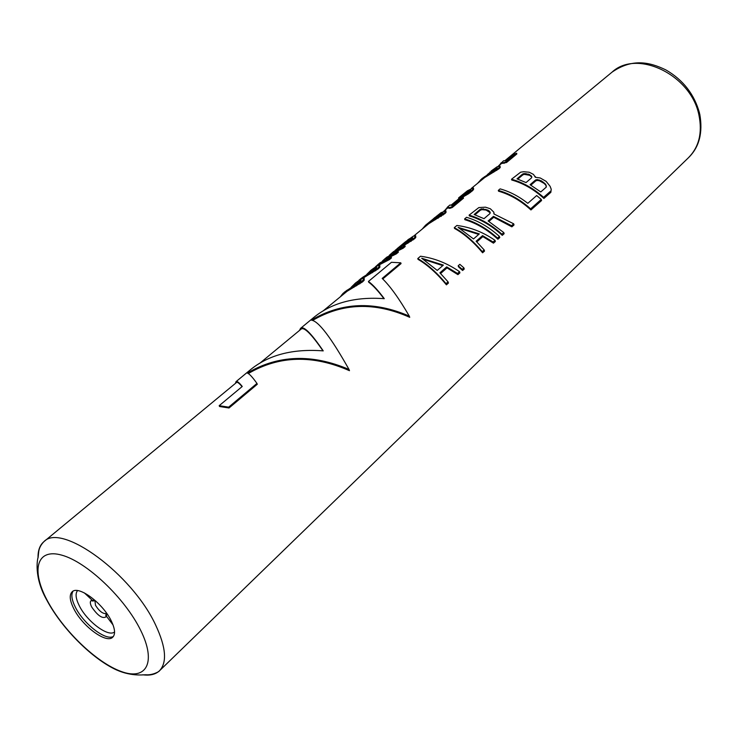 <?xml version="1.0" encoding="UTF-8"?>
<svg xmlns="http://www.w3.org/2000/svg" width="738" height="738" viewBox="0 0 738 738"><rect width="100%" height="100%" fill="white"/><g stroke="black" fill="none" stroke-linecap="round" stroke-linejoin="round"><path stroke-width="1.11" d="M498.759 168.024L499.995 166.05L500.235 167.48L498.98 168.771L498.759 168.024L482.043 178.531L496.296 168.901L497.181 167.581L495.521 168.052L487.495 174.472M490.419 172.655L496.646 168.532M499.995 166.05L496.978 166.853L491.121 171.041M482.043 178.531L477.744 183.135M471.333 188.43L484.7 177.535L484.46 176.723M480.798 180.607L480.567 179.841M364.203 278.411L364.166 280.255L362.506 281.907L362.22 281.113L364.203 278.411L361.638 278.65L355.642 282.894L351.15 287.303M322.847 311.141L347.1 291.27L362.506 281.907M379.821 265.486L379.83 267.276L378.207 268.89L377.93 268.097L379.821 265.486L377.201 265.8L371.214 270.034L366.832 274.324M365.504 276.538L365.209 275.708L362.626 277.331L362.93 278.18L378.207 268.89M378.197 265.394L389.406 259.61L391.491 257.885L391.214 257.092L379.904 262.857L375.494 266.741M385.882 259.066L396.315 253.881L398.372 252.175L398.105 251.39L386.777 257.184L382.422 261.003M392.773 253.374L403.142 248.217L405.18 246.529L404.913 245.745L393.585 251.566L389.267 255.348M405.854 242.857L408.87 240.154L412.358 238.273M399.692 247.691L403.022 245.127M415.688 235.809L415.771 237.488L414.599 238.715L414.341 237.94L415.688 235.809L413.068 236.298L405.116 242.055M404.987 244.831L404.719 244.029L402.966 244.951L403.243 245.763L404.987 244.831L414.599 238.715M445.9 210.81L446.038 212.396L444.949 213.559L444.7 212.793L445.9 210.81L440.909 212.756L425.54 225.228L422.357 228.909M413.695 236.059L428.806 223.679L444.949 213.559M443.833 211.16L447.754 207.922L449.774 208.365L452.237 207.516L463.482 198.199L463.243 197.433L460.77 198.282L452.034 205.515L450.023 204.97L447.44 207.11L447.283 208.3M451.296 204.998L460.383 197.498L460.623 198.291L468.529 193.762L472.698 190.561L472.468 189.795L468.289 192.996L468.529 193.762M461.96 196.207L470.152 190.432M462.348 197.36L462.108 196.585L460.374 197.507L467.855 192.424L470.503 189.454L465.586 192.314L459.221 197.378L467.412 190.801L473.344 187.886L473.648 189.039L472.698 190.561M484.7 177.535L498.98 168.771M498.049 166.354L501.471 163.522L506.536 162.508L516.849 153.956L516.628 153.218L514.165 154.113L506.157 160.736L503.547 160.792L498.298 166.151M457.92 274.637L459.922 272.857L459.553 271.695C447.311 263.235 434.304 258.088 420.522 256.234L417.773 258.558L418.04 259.361C427.606 264.942 437.062 273.438 446.407 284.831L448.455 283.023L448.067 281.851L439.903 272.82L446.702 266.888L447.025 267.876L457.92 274.637L457.542 273.475L446.702 266.888M440.577 273.512L447.025 267.876M462.597 270.495L464.257 269.019L463.888 267.857L459.848 264.333L458.178 265.8L458.529 266.87L462.597 270.495L462.219 269.333L458.178 265.8M493.464 243.153L495.355 241.474L495.004 240.33C483.104 232.119 470.401 227.156 456.887 225.459L454.285 227.664L454.543 228.448C464.073 233.669 473.427 241.787 482.587 252.783L484.525 251.077L484.165 249.924L476.13 241.234L482.56 235.625L482.864 236.603L493.464 243.153L493.104 242.009L482.56 235.625M476.803 241.889L482.864 236.603M497.882 239.241L499.764 237.571L499.414 236.428C489.036 227.073 478.076 220.699 466.545 217.295L464.626 218.918L464.875 219.703C476.499 223.19 487.504 229.702 497.882 239.241L497.532 238.097C487.135 228.734 476.167 222.332 464.626 218.918M502.274 235.348L504.137 233.697L503.796 232.562L488.132 220.966L493.454 216.363L493.731 217.258L511.877 226.843L514.026 224.942L513.685 223.808L493.943 213.965L493.805 212.138L490.346 208.771L485.484 207.175L478.87 207.562L469.091 215.136L469.34 215.911C480.945 219.371 491.923 225.846 502.274 235.348L501.923 234.214C491.563 224.887 480.623 218.522 469.091 215.136M493.805 212.138L494.146 214.029M488.907 221.428L493.731 217.258M530.945 209.952L541.581 200.533L541.258 199.426L536.683 195.542L527.799 203.337C518.906 196.345 509.681 191.529 500.115 188.882L498.298 190.422L498.528 191.188C510.004 194.445 520.816 200.699 530.945 209.952L530.622 208.836C520.475 199.749 509.7 193.614 498.298 190.422M551.221 189.242L550.871 192.304L551.221 189.242L550.096 186.28L546.111 181.345L540.207 177.959L535.354 177.304L533.482 174.408L529.247 172.24L523.685 171.714L520.668 172.175L511.508 179.242L511.729 180.007C523.15 183.172 533.878 189.325 543.915 198.467L550.871 192.304M142.775 674.8C150.026 675.768 155.598 674.421 159.5 670.759C167.258 662.484 166.013 647.318 155.736 625.243C132.222 573.998 61.319 522.366 43.893 541.674L236.446 382.542C237.304 381.804 239.177 383.17 242.064 386.629M259.693 363.327L300.956 329.231C303.871 326.51 311.205 333.714 322.967 350.845M248.319 373.548C279.084 355.531 312.801 354.581 349.471 370.688L349.019 369.461C312.063 353.659 278.171 354.858 247.322 373.077C249.241 373.64 252.451 377.09 256.953 383.428L257.294 384.258L229.011 407.994L219.537 406.509L219.186 405.679L242.258 386.472C239.02 382.459 236.944 380.845 236.022 381.647L249.924 370.172C268.217 354.978 292.654 348.548 323.235 350.882C311.095 333.078 303.53 325.578 300.541 328.382L313.281 317.866C331.261 302.94 354.932 296.547 384.286 298.678C378.124 290.385 372.838 284.647 368.437 281.455L368.714 282.239C372.958 285.311 378.031 290.781 383.926 298.641M382.745 278.964L401.057 263.595L400.789 262.811L382.183 278.42C390.07 285.993 399.11 298.567 409.304 316.132C374.148 300.883 341.5 302.22 311.381 320.154C318.392 320.919 330.938 337.349 349.019 369.461M312.681 320.384C342.626 302.866 374.969 301.851 409.719 317.322L409.304 316.132M73.791 608.712C82.407 626.294 106.493 644.062 112.757 637.18C115.58 634.219 115.063 628.758 111.217 620.796C102.73 603.011 78.256 585.031 72.13 591.821C69.151 594.893 69.704 600.52 73.791 608.712M343.345 294.204L343.041 293.383L340.605 296.464M347.1 291.27L346.786 290.412L343.041 293.383M341.657 295.597L341.482 295.117M364.166 280.255L363.88 279.453M359.84 283.844L359.544 283.041L346.786 290.412M362.22 281.113L359.544 283.041M356.546 285.8L356.26 284.988M354.009 287.22L353.714 286.409M351.408 288.632L351.103 287.802M349.674 289.628L349.369 288.789M344.452 292.128L359.757 281.851L361.196 280.016L359.849 280.136L355.642 282.894M353.216 286.04L360.744 280.864M354.932 284.628L354.618 283.779M357.856 282.313L357.552 281.455M360.144 280.966L359.849 280.136M362.626 277.331L358.899 280.283M379.83 267.276L379.544 266.483M375.596 270.781L375.31 269.988L365.209 275.708M377.93 268.097L375.31 269.988M372.339 272.719L372.063 271.916M369.83 274.13L369.544 273.318M367.238 275.542L366.943 274.721M360.282 279.065L375.467 268.853L376.841 267.082L375.448 267.239L371.214 270.034M369 272.995L376.371 267.949M370.485 271.769L370.19 270.929M373.428 269.444L373.133 268.586M375.743 268.069L375.448 267.239M389.406 259.61L389.138 258.817L377.828 264.573M391.214 257.092L389.138 258.817M396.315 253.881L396.038 253.097L384.729 258.881M398.105 251.39L396.038 253.097M403.142 248.217L402.874 247.433L391.546 253.245M404.913 245.745L402.874 247.433M412.274 238.282L412.007 237.479L412.717 237.821L410.199 240.127L402.966 244.951M411.223 238.734L410.946 237.922L408.584 239.315L407.717 239.942L408.003 240.791M412.007 237.479L410.946 237.922M408.87 240.154L408.584 239.315M407.754 241.206L407.717 239.942M406.537 242.295L406.251 241.464L407.477 240.367M404.793 243.466L404.581 242.848L395.107 250.394M406.251 241.464L404.581 242.848M402.745 245.348L402.459 244.509M399.756 247.645L399.461 246.796M415.771 237.488L415.512 236.704M413.262 239.832L413.003 239.047L404.719 244.029M414.341 237.94L413.003 239.047M411.094 241.363L410.826 240.579M407.929 243.245L407.662 242.451M398.769 247.295L405.079 242.082M446.038 212.396L445.789 211.631M443.353 214.887L443.104 214.112L426.592 224.324M444.7 212.793L443.104 214.112M441.25 216.363L441.001 215.597M438.169 218.199L437.92 217.415M435.272 219.767L435.014 218.983M432.284 221.446L432.016 220.644M428.806 223.679L428.529 222.848M425.808 226.049L425.54 225.228M430.669 221.031L442.551 213.365L443.012 212.369L441.139 212.978L434.11 218.116M434.802 217.544L435.079 218.393L442.615 213.273M433.621 219.297L433.418 218.688M436.887 216.926L436.61 216.086M438.39 215.754L438.123 214.924M440.042 214.601L439.774 213.78M441.407 213.78L441.139 212.978M442.477 213.3L442.219 212.507M463.243 197.433L451.988 206.751L452.237 207.516M451.988 206.751L449.525 207.59L449.774 208.365M449.525 207.59L447.44 207.11M446.213 209.186L447.071 207.618M445.374 209.887L444.839 210.321M446.103 208.836L445.337 209.767M464.414 196.243L464.165 195.478L468.289 192.996M466.315 195.118L466.075 194.352M464.165 195.478L462.108 196.585M470.503 189.454L470.65 189.924M469.866 189.666L470.106 190.441M468.003 190.672L468.252 191.465M465.586 192.314L465.844 193.125M463.787 193.688L464.045 194.509M461.518 195.524L461.776 196.345M460.3 196.529L460.558 197.35M459.221 197.378L458.584 197.922L458.842 198.753M458.805 198.642L458.335 199.177M473.648 189.039L473.344 187.886M473.418 189.703L473.409 188.273M473.187 188.946L472.468 189.795M470.254 192.581L470.023 191.825M487.265 175.856L487.025 175.072M488.953 174.851L488.722 174.076M491.443 173.467L491.213 172.701M493.787 172.138L493.556 171.382M496.729 170.386L496.499 169.639M500.235 167.48L500.013 166.733M504.082 163.402L503.851 162.646L501.167 162.747M506.536 162.508L506.314 161.76L503.851 162.646M500.807 164.076L500.613 163.402M516.628 153.218L506.314 161.76M459.553 271.695L457.542 273.475M446.407 284.831L446.02 283.66C436.684 272.433 427.265 264.066 417.773 258.558M448.067 281.851L446.02 283.66M443.372 265.099L437.237 270.431L421.702 258.245L443.372 265.099M423.4 259.324L442.772 265.625M463.888 267.857L462.219 269.333M495.004 240.33L493.104 242.009M482.587 252.783L482.228 251.63C473.067 240.8 463.759 232.811 454.285 227.664M484.165 249.924L482.228 251.63M479.313 233.9L473.51 238.937L458.113 227.359L479.313 233.9M459.894 228.429L478.704 234.426M499.414 236.428L497.532 238.097M503.796 232.562L501.923 234.214M511.877 226.843L511.535 225.708L493.454 216.363M513.685 223.808L511.535 225.708M483.99 218.697L474.137 214.509L480.134 209.417L481.702 208.845L487.818 210.081L489.497 211.252L490.216 212.433L489.958 213.577L483.99 218.697M474.977 214.795L480.373 210.21L481.951 209.638L486.102 210.062L490.143 212.738M480.373 210.21L480.134 209.417M481.951 209.638L481.702 208.845M483.851 209.564L483.611 208.771M486.102 210.062L485.853 209.251M488.076 210.902L487.818 210.081M489.755 212.083L489.497 211.252M541.258 199.426L530.622 208.836M535.502 177.286L535.262 176.456M543.915 198.467L543.592 197.35C533.546 188.384 522.845 182.341 511.508 179.242M550.557 191.197L543.592 197.35M524.1 173.559L522.596 174.094L516.997 178.845L526.037 182.572L531.609 177.793L531.821 176.723L529.432 174.509L524.1 173.559L524.321 174.343L529.663 175.312L531.747 177.074M545.539 184.159L541.535 180.93L537.199 179.565L535.64 179.924L530.087 184.721L540.779 191.945L546.295 187.101L545.539 184.159L546.388 186.17M517.818 179.122L522.818 174.878L522.596 174.094M522.818 174.878L524.321 174.343M526.166 174.288L525.945 173.504M528.371 174.777L528.14 173.983M529.663 175.312L529.432 174.509M531.323 176.428L531.083 175.607M530.843 185.155L535.889 180.792L537.448 180.432L539.413 180.764L543.934 183.301L543.666 182.36M541.803 181.843L541.535 180.93M543.934 183.301L545.816 185.127M535.889 180.792L535.64 179.924M537.448 180.432L537.199 179.565M539.413 180.764L539.155 179.878M229.011 407.994L228.66 407.155L219.186 405.679M236.022 381.647L235.459 383.354M300.541 328.382L299.453 330.476M400.789 262.811L391.444 262.304L368.437 281.455M256.953 383.428L228.66 407.155M495.761 168.836L495.521 168.052M493.335 170.349L493.095 169.537M490.29 172.738L490.06 171.963M505.235 160.414L612.042 72.149C636.857 48.782 691.358 74.898 698.987 115.368C702.475 132.868 699.006 146.945 688.572 157.609L159.5 670.759C159.491 671.525 152.388 675.408 145.81 674.763C143.523 674.689 129.934 676.884 113.726 668.6C89.639 656.405 61.023 627.042 46.715 599.948C33.551 576.848 37.5 558.638 38.108 557.365L38.616 552.577C38.92 548.602 40.673 544.967 43.893 541.674C39.815 545.142 37.869 550.539 38.035 557.845M47.02 600.059C62.776 630.123 96.457 662.687 121.327 671.525C146.382 680.805 156.696 662.549 140.663 630.317C125.008 598.195 86.724 561.895 61.807 555.16C36.651 547.937 30.931 569.911 47.02 600.059M73.034 591.203C70.913 594.56 71.706 599.92 75.405 607.282C83.625 624.007 106.124 641.331 113.468 636.35M114.565 631.922C108.431 637.558 86.983 621.516 79.289 605.76C75.71 598.573 75.138 593.518 77.555 590.594M113.025 624.911L106.613 616.451C105.58 616.35 105.525 615.391 106.457 613.573C102.979 614.053 99.326 611.304 95.497 605.308L94.925 600.677C92.241 601.221 91.291 601.064 92.056 600.197L92.13 600.142C89.925 600.704 89.741 602.937 91.595 606.848C98.006 616.184 103.034 619.366 106.678 616.387L106.097 612.522M84.353 592.891L92.13 600.142L95.912 601.147M699.772 114.178C703.019 132.646 699.292 147.13 688.572 157.609M612.042 72.149C632.088 58.311 649.385 61.891 665.907 69.935C683.25 80.008 694.476 94.482 699.587 113.348M399.23 246.907L397.09 248.678"/></g></svg>
